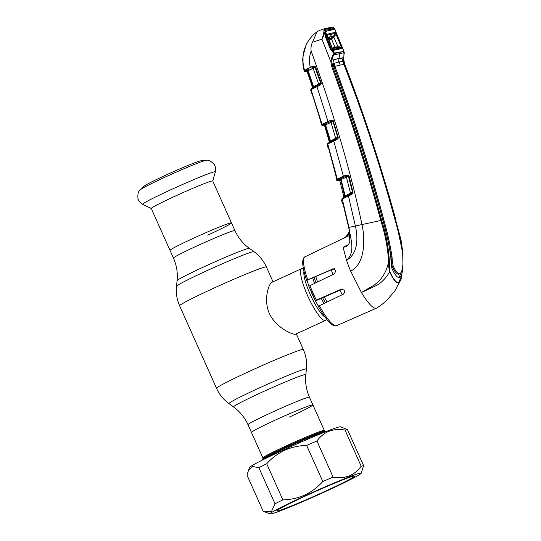<?xml version="1.0" encoding="UTF-8"?>
<svg xmlns="http://www.w3.org/2000/svg" width="541" height="541" viewBox="0 0 541 541"><rect width="100%" height="100%" fill="white"/><g stroke="black" fill="none" stroke-linecap="round" stroke-linejoin="round"><path stroke-width="0.81" d="M193.732 238.128A33.664 1.528 -24.1 0 1 231.474 222.878A33.664 1.528 155.9 0 0 193.732 238.128A33.664 1.528 155.9 0 0 170.009 250.375A33.664 1.528 -24.1 0 1 193.732 238.128M289.185 417.158A33.664 1.528 155.9 0 0 312.908 404.911A33.664 1.528 155.9 0 0 275.159 420.161A33.664 1.528 155.9 0 0 251.443 432.408L247.988 424.692A33.664 1.528 -24.1 0 1 271.71 412.445A33.664 1.528 -24.1 0 1 309.452 397.195C306.26 389.973 305.056 382.433 305.841 374.595L306.422 368.982C307.092 362.22 306.057 355.728 303.312 349.513L296.292 333.824M326.494 319.034L326.392 319.318A28.517 5.937 -114.7 0 1 325.513 320.441A28.517 5.937 -114.7 0 1 325.249 320.529A28.517 5.937 -114.7 0 1 307.951 296.4A28.517 5.937 -114.7 0 1 301.722 268.606A28.517 5.937 -114.7 0 1 301.986 268.519A28.517 5.937 -114.7 0 1 303.143 268.674L303.427 268.782M272.076 282.246C269.154 282.781 263.054 299.051 269.317 313.395C275.822 327.603 292.431 334.818 295.345 334.257L325.513 320.441M327.082 302.013A28.517 5.937 -114.7 0 1 324.316 297.016M317.594 281.895A28.517 5.937 -114.7 0 1 315.816 276.667M342.372 294.642A28.517 5.937 -114.7 0 1 339.924 290.206M332.938 274.503A28.517 5.937 -114.7 0 1 331.363 269.871M309.452 397.195L312.908 404.911A33.664 1.528 155.9 0 0 275.159 420.161A33.664 1.528 155.9 0 0 251.443 432.408L262.858 457.936A33.664 1.528 -24.1 0 1 286.581 445.689A33.664 1.528 -24.1 0 1 324.323 430.44L324.965 431.055A34.036 1.542 155.9 0 0 286.865 446.521A34.036 1.542 155.9 0 0 262.892 458.829L262.48 459.904A34.854 1.582 155.9 0 0 262.473 459.985L262.493 460.019M326.122 431.556L326.108 431.515A34.854 1.582 155.9 0 0 326.047 431.468A34.854 1.582 155.9 0 0 287.028 447.306A34.854 1.582 155.9 0 0 262.48 459.904M207.758 235.125A33.664 1.528 155.9 0 0 231.474 222.878L212.735 180.978A33.664 1.528 155.9 0 0 174.986 196.227A33.664 1.528 155.9 0 0 151.27 208.474L142.702 204.342A39.831 1.806 155.9 0 1 170.713 189.803A39.831 1.806 155.9 0 1 215.365 171.842L212.748 181.005M140.532 189.654A36.064 1.637 155.9 0 1 165.769 176.833A36.064 1.637 155.9 0 1 205.864 160.427L200.812 160.805A31.27 1.42 155.9 0 0 166.053 175.027A31.27 1.42 155.9 0 0 144.177 186.138L140.532 189.654C138.374 190.912 137.522 193.935 137.982 198.709L138.422 199.92C138.104 200.44 139.531 201.915 142.702 204.342M363.626 465.686L347.471 429.568L340.438 426.815A49.907 2.265 155.9 0 0 284.573 449.49A49.907 2.265 155.9 0 0 249.421 467.532L246.987 475.086L263.149 511.198L264.583 511.82L271.487 511.488L275.011 503.772A55.453 2.516 -24.1 0 1 282.862 499.864C290.483 499.715 297.78 498.105 304.766 495.035C311.616 491.762 317.628 487.258 322.794 481.537A55.453 2.516 -24.1 0 1 333.1 477.108C344.989 479.184 354.341 475.546 361.172 466.207A55.453 2.516 -24.1 0 1 363.626 465.686L361.199 473.233A49.907 2.265 155.9 0 0 305.252 495.725A49.907 2.265 155.9 0 0 270.182 513.95A49.907 2.265 155.9 0 0 326.047 491.275A49.907 2.265 155.9 0 0 361.199 473.233M347.471 429.568A55.453 2.516 155.9 0 0 345.016 430.088C333.134 428.019 323.775 431.65 316.945 440.989A55.453 2.516 155.9 0 0 306.639 445.419C298.984 445.581 291.68 447.191 284.728 450.247C277.851 453.547 271.839 458.044 266.699 463.745A55.453 2.516 155.9 0 0 258.855 467.654L252.255 466.47L248.069 471.055M324.526 491.6A42.617 1.934 -24.1 0 1 276.749 510.805A42.617 1.934 -24.1 0 1 306.774 495.4A42.617 1.934 -24.1 0 1 354.477 476.033A42.617 1.934 -24.1 0 1 324.526 491.6M361.172 466.207L345.016 430.088M333.1 477.108L316.945 440.989M322.794 481.537L306.639 445.419M282.862 499.864L266.699 463.745M275.011 503.772L258.855 467.654M310.75 90.475L312.671 95.047L320.245 119.115L321.503 125.005L322.017 124.322L311.102 89.813L310.75 90.475L311.041 89.191A0.954 0.947 36.5 0 0 310.906 90.049M312.029 89.211L311.102 89.813A0.954 0.94 43.4 0 1 311.312 88.873L312.353 88.149A0.954 0.832 59.8 0 0 312.029 89.211L312.637 88.805A0.954 0.744 50.4 0 1 312.766 87.865L312.779 87.858A0.954 0.744 50.4 0 0 312.766 87.865L312.353 88.149A0.954 0.832 59.8 0 1 312.428 88.115L316.87 85.816L316.979 86.716L312.637 88.805M312.333 88.284L312.522 87.358A0.954 0.947 -138.5 0 1 312.468 88.082M312.522 87.358L313.063 86.837L307.545 70.932L307.045 71.365L312.522 87.358M312.529 87.412L307.193 71.764M306.03 70.749L305.78 70.803A0.954 0.947 -135.4 0 1 307.045 71.365L307.187 71.777M312.786 87.852A0.954 0.933 -130.5 0 1 312.779 87.852L312.786 87.852A0.954 0.933 -130.5 0 0 313.063 86.837L318.663 84.011L313.158 68.396L308.127 70.621L313.787 87.317A0.954 0.656 71.5 0 0 313.611 88.298M306.963 71.331L306.963 71.331C305.266 71.811 304.306 71.595 304.096 70.695L308.451 68.213A0.954 0.494 65.4 0 0 309.31 68.978L307.619 69.843L308.127 70.621L307.545 70.932A0.954 0.94 -127.5 0 0 306.7 70.296L305.658 70.83C304.982 71.48 305.476 71.628 307.132 71.277M315.721 67.199L315.126 67.463L320.603 83.037L315.011 67.26A0.954 0.933 -125.7 0 1 315.119 67.469L313.158 68.396L312.495 67.564L313.313 67.192L312.657 66.367L315.504 66.786L321.3 83.503L319.866 85.309L316.979 86.716L328.022 121.468L330.49 120.379L331.153 121.218L325.29 123.943L330.679 141.634L337.706 137.772A0.954 0.926 -127.1 0 0 337.692 137.306L333.026 121.515L325.797 124.734L324.586 125.573L329.28 141.783A0.954 0.94 -135 0 1 329.219 142.459M318.832 84.856L318.663 84.011L320.603 83.037A0.954 0.933 -128.8 0 1 320.657 83.395L321.3 83.503M315.504 66.786L311.041 68.2L310.378 67.368L312.657 66.367M314.747 86.871A0.954 0.541 63 0 0 314.72 86.885L319.927 84.315L319.866 85.309M316.857 85.816L319.758 84.41L321.212 82.78M311.041 68.2L312.495 67.564M306.727 69.194A0.954 0.649 47.4 0 0 307.619 69.843L306.7 70.296A0.954 0.771 84.1 0 1 306.003 69.552M305.78 70.803L305.99 70.601A0.954 0.899 59.8 0 1 304.752 69.978M308.451 68.213L310.378 67.368C308.904 61.857 309.168 56.474 311.183 51.212C333.533 112.744 350.467 170.53 361.997 224.556C365.418 240.353 364.918 264.089 350.669 271.115A38.654 8.047 65.3 0 1 346.517 260.201C356.093 252.065 350.115 238.047 348.965 227.389L342.311 199.149L341.533 200.177L342.216 203.037L342.507 202.469L343.366 204.667L348.688 227.45L349.297 230.554L349.871 241.502M314.612 87.858A0.954 0.541 63 0 1 314.72 86.885L314.544 86.973M323.545 124.91L323.295 124.93A0.954 0.94 50.1 0 1 322.017 124.322L328.022 121.468L328.685 122.313M326.196 122.266A0.954 0.473 65.5 0 0 327.041 123.044L330.362 121.576L331.024 122.422L335.893 139.084M330.49 120.379L333.08 120.46L332.735 121.11L330.362 121.576M332.735 121.11A0.954 0.926 -123.9 0 1 332.999 121.529L337.692 137.306L329.956 141.187A0.954 0.933 -128.5 0 1 329.652 142.175L329.652 142.175A0.954 0.933 -128.5 0 1 329.638 142.188L329.611 142.209A0.954 0.73 -126.7 0 1 329.618 142.202L329.652 142.175M324.404 123.28A0.954 0.642 47.9 0 0 325.29 123.943L323.552 124.755A0.954 0.906 59.3 0 1 322.301 124.126M323.68 123.639A0.954 0.764 83.4 0 0 324.377 124.389A0.954 0.933 -125.2 0 1 325.222 125.072L329.956 141.187L329.286 141.85L324.573 125.559A0.954 0.933 -100.1 0 0 324.397 125.566L324.397 125.566A0.954 0.933 -100.1 0 0 324.194 125.634L324.519 125.417M320.671 122.219L320.989 121.015L320.786 121.509L311.988 93.275A0.954 0.947 -148.1 0 1 311.738 92.903M320.813 121.887A0.954 0.947 -140.2 0 1 320.786 121.461M307.274 71.216L306.815 71.311A0.954 0.933 79.7 0 1 306.99 71.25M327.528 144.447L327.724 143.568A0.954 0.947 41.2 0 0 327.528 144.447L328.942 143.453A0.954 0.805 -119.6 0 1 329.266 142.432L329.266 142.432A0.954 0.805 -119.6 0 1 329.327 142.398L331.484 141.255A0.954 0.534 -117 0 0 331.457 141.269L331.254 141.37M333.08 120.46L338.341 138.016L336.962 139.517L329.442 143.142A0.954 0.73 -126.7 0 1 329.611 142.209L328.069 143.216A0.954 0.94 46.9 0 0 327.812 144.156L337.273 179.112L343.373 176.271L344.029 177.11L338.213 180.045C337.516 180.68 337.827 180.89 339.139 180.674L339.741 180.559A0.954 0.933 -100.3 0 0 339.505 180.579L339.505 180.579A0.954 0.933 -100.3 0 0 339.302 180.64L339.707 180.39M329.442 143.142L328.942 143.453M330.504 142.594A0.954 0.636 -110.7 0 1 330.679 141.634M331.349 142.222A0.954 0.534 -117 0 1 331.457 141.269L333.669 140.166M338.341 138.016L337.706 137.772M336.962 139.517L336.847 138.624L333.655 140.173L333.783 141.059L343.373 176.271L345.929 175.142L346.578 175.981L344.029 177.11M328.806 148.606L328.042 147.808L328.218 147.368L329.097 149.526L335.65 173.85L336.563 179.95L337.273 179.112A0.954 0.94 52.3 0 0 338.558 179.754M328.509 147.794L336.069 176.265L336.306 175.798L335.839 177.11M336.089 176.15A0.954 0.947 44 0 0 336.069 176.691M328.218 147.368A0.954 0.947 37.8 0 0 328.502 147.821M337.428 179.01A0.954 0.92 57.7 0 0 338.7 179.666L338.463 179.842A0.954 0.94 -128.8 0 1 339.748 180.491L343.569 195.768L339.734 180.484L338.767 179.774M338.964 178.449A0.954 0.757 83 0 0 339.653 179.22A0.954 0.926 -124 0 1 340.505 179.937L339.748 180.491M339.687 178.09A0.954 0.636 48.1 0 0 340.573 178.767L344.603 196.173L352.543 192.19L348.472 176.312L346.423 177.191L341.08 179.558L345.327 196.593L352.495 192.724A0.954 0.92 54 0 0 352.495 192.224L348.431 176.332A0.954 0.92 -122.9 0 0 348.093 175.825L345.773 176.352L346.423 177.191L350.683 193.976M341.493 177.076A0.954 0.473 65.5 0 0 342.345 177.867L345.773 176.352M345.929 175.142L348.377 175.115L348.093 175.825M343.812 196.924L344.603 196.173A0.954 0.926 52.8 0 1 344.272 197.147A0.954 0.926 52.8 0 0 344.272 197.147L344.225 197.188A0.954 0.724 -125.1 0 1 344.238 197.174L343.535 197.756L343.569 195.768M343.582 195.754L343.805 196.836A0.954 0.94 47.4 0 1 343.745 197.472M348.377 175.115L349.087 176.116L353.111 193.042L351.758 194.415L343.609 198.378A0.954 0.784 -119.2 0 1 343.981 197.343L346.078 196.234A0.954 0.527 -116.9 0 0 346.051 196.248L345.841 196.356M343.981 197.343L343.298 197.911M345.949 197.201A0.954 0.527 -116.9 0 1 346.051 196.248L348.235 195.166L355.356 225.996C358.081 237.797 358.21 253.797 346.517 260.201L343.082 247.244L346.348 245.945C347.985 245.526 349.635 243.065 349.804 241.496L349.297 230.554L348.675 227.457L380.769 220.491C366.724 168.596 350.433 117.471 331.897 67.104L330.923 62.012L321.936 39.108L312.475 42.299C311.116 45.153 310.69 48.122 311.183 51.212M345.158 197.553A0.954 0.615 -111.8 0 1 345.327 196.593M344.042 198.121A0.954 0.724 -125.1 0 1 344.225 197.188M349.087 176.116L348.472 176.312M353.165 192.008L352.495 192.724L353.111 193.042M351.758 194.415L351.63 193.516L348.221 195.173M343.609 198.378L342.311 199.149A0.954 0.933 -130.9 0 1 342.602 198.209L341.533 200.177M342.832 202.936L348.675 227.457M349.871 241.509C348.817 245.087 346.551 246.994 343.089 247.244L348.235 244.64M349.628 232.84L349.175 233.983L345.422 237.215L348.505 233.604M349.885 235.308L343.873 238.182M349.729 233.719L349.175 233.983L348.526 233.536L349.324 230.824M342.507 202.469A0.954 0.94 41.9 0 0 342.825 202.97M336.644 325.641C336.617 325.756 334.615 326.886 330.686 323.619L327.237 319.961C324.397 316.478 321.422 311.934 318.297 306.321L319.359 305.739A37.884 7.885 65.3 0 0 336.319 325.743A37.884 7.885 65.3 0 0 336.644 325.641L376.096 308.336C372.891 308.553 368.002 303.278 361.422 292.519L374.521 284.891L378.835 281.198C383.948 275.896 387.207 269.31 388.621 261.452C387.708 247.582 385.091 233.928 380.769 220.491L381.601 220.261C385.929 233.753 388.526 247.467 389.378 261.391L388.621 261.452C388.512 265.394 388.871 268.857 389.689 271.832C385.733 278.432 381.189 283.051 376.056 285.695L361.422 292.519L350.669 271.115M334.974 29.491L333.445 27.632L325.851 29.255L325.087 30.709C324.837 32.852 323.788 35.652 321.936 39.108C323.281 35.496 323.958 32.561 323.958 30.296L324.715 28.714L319.258 30.512L324.715 28.714A0.954 0.913 -103.5 0 1 324.789 28.693L324.661 28.734M319.312 30.499L316.985 31.784L312.475 42.299M325.851 29.255A0.954 0.913 -103.5 0 0 324.789 28.693L329.138 27.699A0.954 0.926 -102.1 0 1 330.193 28.254M343.17 51.138L344.035 52.004A0.954 0.94 87.6 0 1 344.035 52.72L334.412 54.797C332.884 55.709 332.032 58.124 331.856 62.026L330.923 62.012C331.383 57.637 332.546 54.999 334.406 54.086L330.26 49.042L325.472 36.977C324.857 34.414 324.783 32.446 325.236 31.067L323.958 30.296M333.445 27.632A0.954 0.94 -99.4 0 0 332.424 27.064L329.138 27.699M325.195 31.905L325.716 30.249L334.074 28.457L335.319 30.418M333.621 53.18L334.412 54.797M398.548 282.869C396.032 283.011 393.077 279.332 389.689 271.832L389.872 271.575C393.179 279.068 396.093 282.754 398.622 282.639L402.051 275.038L400.671 280.623L398.622 282.639M401.26 278.94L394.95 290.774L387.518 299.565C385.131 302.094 381.5 304.948 376.637 308.12L376.421 308.235M374.352 286.622L373.912 285.323M319.359 305.739L343.474 294.108C345.631 291.159 344.793 289.563 340.965 289.327L316.39 300.099L315.335 300.634L316.695 300.343L342.886 288.914M341.459 289.171L341.959 289.11M332.735 268.87L332.255 269.026C335.839 269.269 336.448 270.913 334.088 273.956L308.83 286.189L315.335 300.634A25.346 5.275 -114.7 0 0 318.48 306.192M334.291 268.593L306.713 280.319L333.222 268.823M371.938 286.615L372.228 287.663M307.748 279.785A37.884 7.885 65.3 0 1 305.036 256.779C304.935 256.725 302.764 257.502 302.683 262.622C302.777 266.943 304.103 272.84 306.666 280.319L306.713 280.319M334.5 29.917L334.331 28.355M333.919 29.451L334.074 28.457M343.833 51.03L343.481 50.293M333.966 29.383L330.436 29.992L330.531 29.065M330.436 29.992L325.337 31.594C325.1 31.899 325.276 36.578 325.817 36.896L330.598 48.94C331.045 50.333 333.297 52.781 333.878 53.194L334.047 53.343M325.716 30.249L325.635 31.162M305.658 70.83A0.954 0.947 45.2 0 1 304.38 70.229L302.872 61.843C302.595 56.494 303.481 51.348 305.523 46.398L306.733 43.807M302.933 62.83L303.305 65.88M334.649 54.012A0.954 0.906 -106.4 0 1 334.663 54.722A0.954 0.913 -32.7 0 0 334.169 53.498M335.122 54.891L334.994 53.992M334.345 53.606L339.288 52.355A0.954 0.926 78.6 0 1 340.066 53.64L339.288 52.355L342.832 51.794L343.623 53.079M333.357 60.037L339.106 58.333L333.581 59.794M333.547 59.814L332.979 62.655L333.892 66.55L332.769 66.827C351.278 117.208 367.555 168.352 381.601 220.261M331.856 62.026L332.769 66.827L331.897 67.104M340.066 53.64A15.845 15.479 77.9 0 0 339.106 58.333L342.933 57.786L344.326 64.318C363.721 114.476 380.533 165.478 394.754 217.326C398.501 229.526 401.226 241.895 402.944 254.432L402.917 266.138C402.538 273.022 401.334 276.836 399.299 277.58L399.623 277.472M342.554 61.424L341.986 58.245L338.159 58.786A16.791 16.406 77.9 0 0 338.416 62.134M343.893 64.379L340.201 65.096A15.845 15.479 77.9 0 1 339.322 61.931L342.987 61.39L343.893 64.379C363.39 114.476 380.201 165.451 394.321 217.299C397.966 229.465 400.766 241.78 402.72 254.25L402.923 263.825C402.531 269.783 401.429 273.083 399.623 273.732L398.663 274.192L399.623 273.732C397.757 273.868 395.599 271.264 393.165 265.915L392.421 262.263L391.481 262.696L392.211 266.368C394.639 271.717 396.79 274.328 398.663 274.192M340.201 65.096L334.865 66.313C353.604 116.572 369.888 167.656 383.711 219.572C387.241 231.758 390 244.079 391.988 256.542L392.421 262.263M333.351 63.642L333.303 64.305L333.351 63.642L334.189 63.27L334.21 64.054L333.303 64.305L333.993 66.651L340.14 83.375C354.409 123.01 367.19 163.166 378.477 203.842L382.845 219.971C386.396 232.157 389.135 244.491 391.075 256.961L391.481 262.696M334.21 64.054L334.865 66.313M339.322 61.931L334.189 63.27M399.116 277.607L401.354 271.94M333.892 66.55C352.536 116.87 368.813 167.987 382.737 219.896C386.375 232.116 389.06 244.498 390.805 257.029L391.19 264.576L391.941 268.485C394.72 274.693 397.175 277.729 399.299 277.58M334.845 66.259L333.939 66.665M389.378 261.391L389.872 271.575M403.031 254.358L395.18 217.354C380.844 165.512 364.039 114.482 344.752 64.264L343.697 59.49L344.035 52.72A0.954 0.866 38.1 0 0 343.285 51.483M344.326 64.318L344.752 64.264M344.035 52.004L344.15 52.714M341.77 51.686L343.21 51.469M333.628 121.285L333.026 121.515M338.328 137.069L337.719 137.286M323.308 124.957A0.954 0.94 -131 0 1 324.586 125.573L323.606 124.89M324.701 124.477L325.547 124.876M321.746 124.558A0.954 0.947 44.6 0 0 323.031 125.167C322.497 125.701 322.815 125.877 323.971 125.695L324.58 125.573A0.954 0.926 -102.1 0 1 324.384 125.634L323.748 125.755A0.954 0.933 -99.3 0 0 323.971 125.695M302.703 61.072L302.777 58.245M335.183 47.791L331.072 38.08L327.887 38.627L330.111 36.768L328.035 37.248M335.21 47.784L334.974 47.094L337.976 46.715L341.324 47.013L335.663 33.326L327.17 35.138M333.134 49.738A0.954 0.913 75.7 0 1 333.716 50.293L332.58 48.778L327.447 35.889L327.258 34.225L332.194 33.001L335.772 32.399L342.365 48.44A0.954 0.94 -97.4 0 0 341.587 47.851L338.152 47.54L337.99 46.715L338.166 47.54L336.894 47.554M338.166 47.54L334.832 48.095L338.03 48.433L341.587 47.851L341.324 47.013L341.932 46.776M332.566 48.622L334.832 48.095L332.451 48.332M303.061 65.542L303.007 56.122L305.949 45.41M325.838 36.944L326.439 36.632L331.22 48.67L330.619 48.981M343.508 50.414L335.197 30.222L343.21 49.495L343.508 51.456L333.831 53.146M335.197 30.222L334.446 29.39L326.142 31.168L325.723 32.244L326.439 36.632M325.256 32.338L326.142 31.168M331.22 48.67L333.783 52.497L325.723 32.244M335.055 53.268L333.783 52.497M332.58 48.778L327.447 35.889M342.365 48.44L333.716 50.293M332.627 48.778L333.195 49.799L338.03 48.433L338.801 49.021M335.772 32.399A0.954 0.94 86.4 0 1 335.663 33.326L333.432 36.2L337.976 46.715M336.637 33.927L331.633 38.884L331.072 38.08L333.425 36.206L330.111 36.768L332.1 33.927L332.194 33.001M327.231 35.03A0.954 0.913 -106.4 0 0 327.258 34.225M333.919 36.889L333.425 36.206M331.633 38.884L329.151 40.027M332.424 48.264L334.974 47.094M303.007 56.122L304.4 49.468M249.367 248.36C243.004 243.714 238.189 237.79 234.929 230.594A33.664 1.528 -24.1 0 0 197.181 245.844A33.664 1.528 -24.1 0 0 173.465 258.091C176.657 265.313 177.861 272.853 177.083 280.691A39.608 1.799 -24.1 0 1 204.992 266.334A39.608 1.799 -24.1 0 1 249.367 248.36L253.945 251.666A42.435 1.927 -24.1 0 0 206.398 270.919A42.435 1.927 -24.1 0 0 176.494 286.304C175.825 293.066 176.86 299.558 179.612 305.773A47.527 2.157 -24.1 0 1 213.093 288.488A47.527 2.157 -24.1 0 1 266.382 266.963C263.582 260.769 259.43 255.67 253.945 251.666M247.988 424.692C244.728 417.496 239.913 411.573 233.55 406.927L228.971 403.62C223.487 399.616 219.342 394.517 216.535 388.323A47.527 2.157 -24.1 0 1 250.023 371.038A47.527 2.157 -24.1 0 1 303.312 349.513M228.971 403.62A42.435 1.927 -24.1 0 1 258.835 388.147A42.435 1.927 -24.1 0 1 306.422 368.982M233.55 406.927A39.608 1.799 -24.1 0 1 261.425 392.482A39.608 1.799 -24.1 0 1 305.841 374.595M324.972 317.006A26.09 5.43 -114.7 0 1 310.838 295.799A26.09 5.43 -114.7 0 1 303.974 271.257M324.039 303.481A25.346 5.275 -114.7 0 1 321.212 298.504M314.51 283.383A25.346 5.275 -114.7 0 1 312.779 277.993M313.814 297.624A25.346 5.275 -114.7 0 1 311.393 292.35M308.925 286.108A25.346 5.275 -114.7 0 1 307.051 280.245M325.459 302.798A26.09 5.43 -114.7 0 1 322.639 297.793M315.937 282.693A26.09 5.43 -114.7 0 1 314.206 277.371M339.714 180.566A0.954 0.926 77.9 0 1 339.565 180.613L338.93 180.735A0.954 0.933 -99.6 0 0 339.139 180.674M336.921 179.402A0.954 0.94 47.6 0 0 338.213 180.045M348.776 175.487L348.093 175.784L348.776 175.487M341.939 199.487A0.954 0.94 -135.5 0 1 342.183 198.601M309.905 285.601A37.884 7.885 65.3 0 0 316.39 300.099M339.565 180.613L340.296 180.444M341.986 58.245L342.933 57.786M342.467 60.842L343.352 60.436M392.211 266.368L393.165 265.915M391.075 256.961L391.988 256.542M382.845 219.971L383.711 219.572M343.92 64.44L344.306 64.264M394.375 217.502L394.754 217.326M394.693 217.509L395.18 217.354L394.693 217.509M344.252 52.071C344.698 52.565 343.968 51.733 343.697 59.476L343.109 59.402L343.697 59.49L344.759 64.257L371.843 140.315L388.851 194.807L401.05 240.082L402.998 253.621M333.337 120.724L332.769 120.968L333.337 120.724M325.486 124.153L325.067 124.335M324.647 125.539L324.194 125.634M328.793 39.128L330.997 38.12M234.929 230.594L231.474 222.878M273.016 281.78L266.382 266.963M216.535 388.323L179.612 305.773M173.465 258.091L151.27 208.474M177.083 280.691L176.494 286.304M301.722 268.606L271.798 282.341M312.908 404.911L324.323 430.44M262.858 457.936L262.892 458.829M324.965 431.055L326.047 431.468M205.864 160.427C208.238 159.663 211.058 161.042 214.31 164.565L215.365 166.912L215.365 171.842M270.182 513.95L264.583 511.82M307.031 71.351L306.078 70.729M304.096 70.695L303.041 65.677M311.65 93.228L312.258 93.918M327.724 143.568L328.069 143.216M329.043 142.709L329.286 141.85M328.042 147.808L327.258 145.002M338.93 180.735C337.577 181.025 336.793 180.762 336.563 179.95M344.171 237.966L345.422 237.215L348.526 233.536L349.317 230.777M343.156 203.923L342.216 203.037M343.92 197.377L342.602 198.209M305.036 256.779L344.157 237.972M335.055 29.667L334.48 28.517C333.709 27.449 333.026 26.962 332.424 27.064M334.21 53.613L334.608 53.85M316.985 31.784C311.359 35.983 307.782 41.339 306.375 44.504M323.748 125.755L321.503 125.005M325.127 125.465L324.384 125.634M336.928 47.554L333.134 48.183M327.494 35.895L327.149 35.131M303.014 65.441L302.75 58.719L303.812 51.564"/></g></svg>
